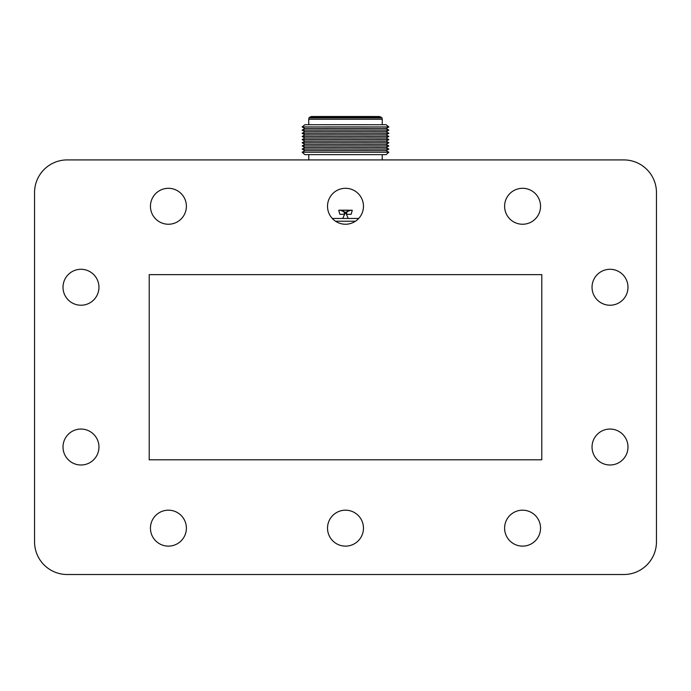 <?xml version="1.0" encoding="UTF-8"?>
<svg xmlns="http://www.w3.org/2000/svg" width="691" height="691" viewBox="0 0 691 691"><rect width="100%" height="100%" fill="white"/><g stroke="black" fill="none" stroke-linecap="round" stroke-linejoin="round"><path stroke-width="1.04" d="M382.218 159.915L382.218 154.637L304.895 154.637L302.157 152.245L388.843 152.245L386.105 154.637L304.895 154.637M382.218 154.654L386.105 154.637M388.843 152.245L386.105 150.664L345.5 150.629L304.895 150.664L302.157 152.245M386.105 150.664L388.843 149.083L345.5 149.049L302.157 149.083L304.895 150.664M388.843 149.083L386.105 147.503L345.5 147.468L304.895 147.503L302.157 149.083M386.105 147.503L388.843 145.922L345.5 145.887L302.157 145.922L304.895 147.503M388.843 145.922L386.114 144.341L345.5 144.307L304.886 144.341L302.157 145.922M386.114 144.341L388.852 142.761L345.5 142.726L302.148 142.761L304.886 144.341M388.852 142.761L386.114 141.18L345.5 141.145L304.886 141.18L302.148 142.761M386.114 141.18L388.852 139.599L345.5 139.565L302.148 139.599L304.886 141.18M388.852 139.599L386.114 138.019L345.5 137.984L304.886 138.019L302.148 139.599M386.114 138.019L388.852 136.438L345.5 136.403L302.148 136.438L304.886 138.019M388.852 136.438L386.114 134.857L345.5 134.823L304.886 134.857L302.148 136.438M386.114 134.857L388.86 133.277L345.5 133.242L302.14 133.277L304.886 134.857M388.86 133.277L386.122 131.696L345.5 131.661L304.878 131.696L302.14 133.277M386.122 131.696L388.86 130.115L345.5 130.081L302.14 130.115L304.878 131.696M388.86 130.115L386.122 128.535L345.5 128.5L304.878 128.535L302.14 130.115M386.122 128.535L388.86 126.954L345.5 126.919L302.14 126.954L304.878 128.535M388.86 126.954L386.122 124.734L345.5 124.708L304.878 124.734L302.14 126.954M382.244 124.734L308.756 124.734L308.747 119.258L382.253 119.258L382.244 124.726M380.879 116.969L310.121 116.969L311.486 116.511L379.514 116.511L382.019 117.885L308.981 117.885L308.747 119.258M310.121 116.969L308.981 117.885M371.343 116.503L319.657 116.503M34.55 541.865A32.65 32.65 0 0 0 67.2 574.515L623.8 574.515A32.65 32.65 0 0 0 656.45 541.865L656.45 192.564A32.65 32.65 0 0 0 623.8 159.915L67.2 159.915A32.65 32.65 0 0 0 34.55 192.564L34.55 541.865M541.796 274.638L149.204 274.638L149.204 459.791L541.796 459.791L541.796 274.638M504.603 206.272A17.975 17.975 0 0 0 531.56 221.837A17.975 17.975 0 0 0 531.56 190.707A17.975 17.975 0 0 0 504.603 206.272M592.04 287.257A17.975 17.975 0 0 0 618.998 302.822A17.975 17.975 0 0 0 618.998 271.693A17.975 17.975 0 0 0 592.04 287.257M592.04 447.025A17.975 17.975 0 0 0 618.998 462.59A17.975 17.975 0 0 0 618.998 431.46A17.975 17.975 0 0 0 592.04 447.025M504.603 528.157A17.975 17.975 0 0 0 531.56 543.722A17.975 17.975 0 0 0 531.56 512.592A17.975 17.975 0 0 0 504.603 528.157M327.525 528.157A17.975 17.975 0 0 0 354.483 543.722A17.975 17.975 0 0 0 354.483 512.592A17.975 17.975 0 0 0 327.525 528.157M327.525 206.272A17.975 17.975 0 0 0 354.483 221.837A17.975 17.975 0 0 0 354.483 190.707A17.975 17.975 0 0 0 327.525 206.272M150.448 528.157A17.975 17.975 0 0 0 177.406 543.722A17.975 17.975 0 0 0 177.406 512.592A17.975 17.975 0 0 0 150.448 528.157M63.011 447.025A17.975 17.975 0 0 0 89.968 462.59A17.975 17.975 0 0 0 89.968 431.46A17.975 17.975 0 0 0 63.011 447.025M63.011 287.257A17.975 17.975 0 0 0 89.968 302.822A17.975 17.975 0 0 0 89.968 271.693A17.975 17.975 0 0 0 63.011 287.257M150.448 206.272A17.975 17.975 0 0 0 177.406 221.837A17.975 17.975 0 0 0 177.406 190.707A17.975 17.975 0 0 0 150.448 206.272M335.532 221.232L355.468 221.232M358.707 218.468L332.293 218.468M344.619 214.322L339.886 214.322L338.728 210.289L340.844 210.176L352.272 210.289L351.114 214.322L346.381 214.322M340.827 210.176L338.72 210.271M344.386 213.51L343.677 211.049M346.614 213.51L347.323 211.049M308.782 159.915L308.782 154.637M382.019 117.885L382.253 119.258M350.173 210.176L352.28 210.271M343.427 210.176L347.573 210.176M340.058 210.176L345.5 212.292L350.942 210.176M348.264 218.46L345.5 212.292L342.736 218.46"/></g></svg>
